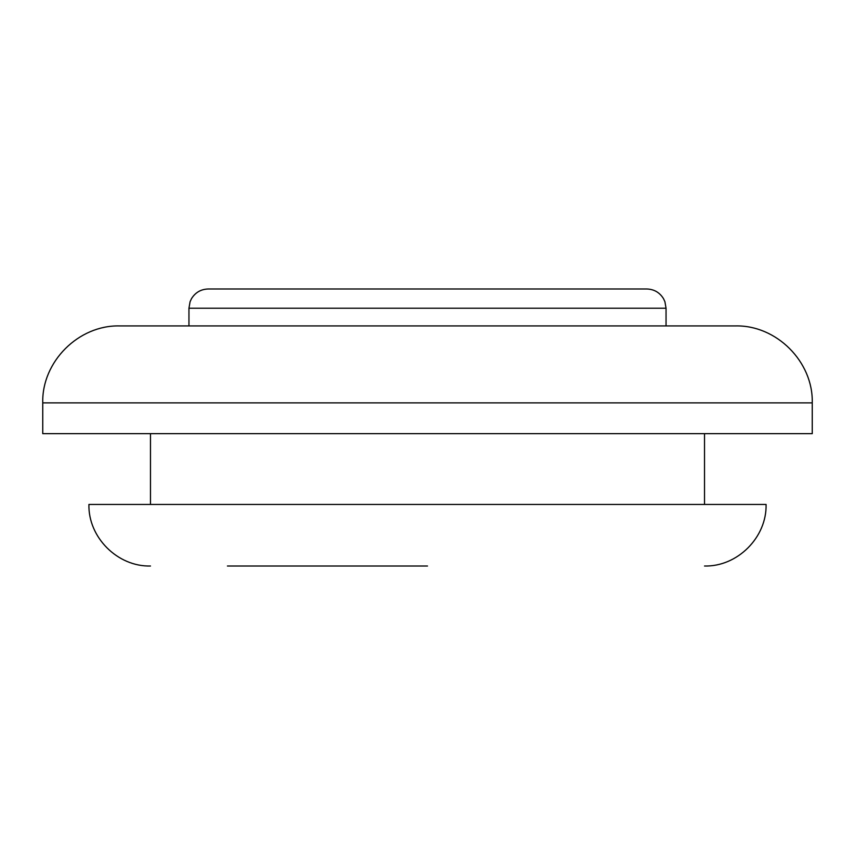 <?xml version="1.0" encoding="UTF-8"?>
<svg xmlns="http://www.w3.org/2000/svg" width="855" height="855" viewBox="0 0 855 855"><rect width="100%" height="100%" fill="white"/><g stroke="black" fill="none" stroke-linecap="round" stroke-linejoin="round"><path stroke-width="1.28" d="M427.5 566.01L227.43 566.01M150.48 566.01C117.584 566.854 88.076 537.335 88.92 504.45L766.08 504.45C766.924 537.335 737.416 566.854 704.52 566.01M646.808 288.99L208.193 288.99C200.882 289.236 195.314 292.474 191.477 298.694L190.088 301.708L188.955 308.228L666.045 308.228L664.912 301.708L663.523 298.694C659.686 292.474 654.118 289.236 646.808 288.99M188.955 308.228L188.955 325.926L735.3 325.926L666.045 325.926L666.045 308.228M42.75 402.876L42.75 433.656L812.25 433.656L812.25 402.876L42.75 402.876C41.692 361.761 78.575 324.868 119.7 325.926L666.045 325.926M812.25 402.876C813.308 361.761 776.426 324.868 735.3 325.926M704.52 504.45L704.52 433.656M150.48 504.45L150.48 433.656"/></g></svg>
